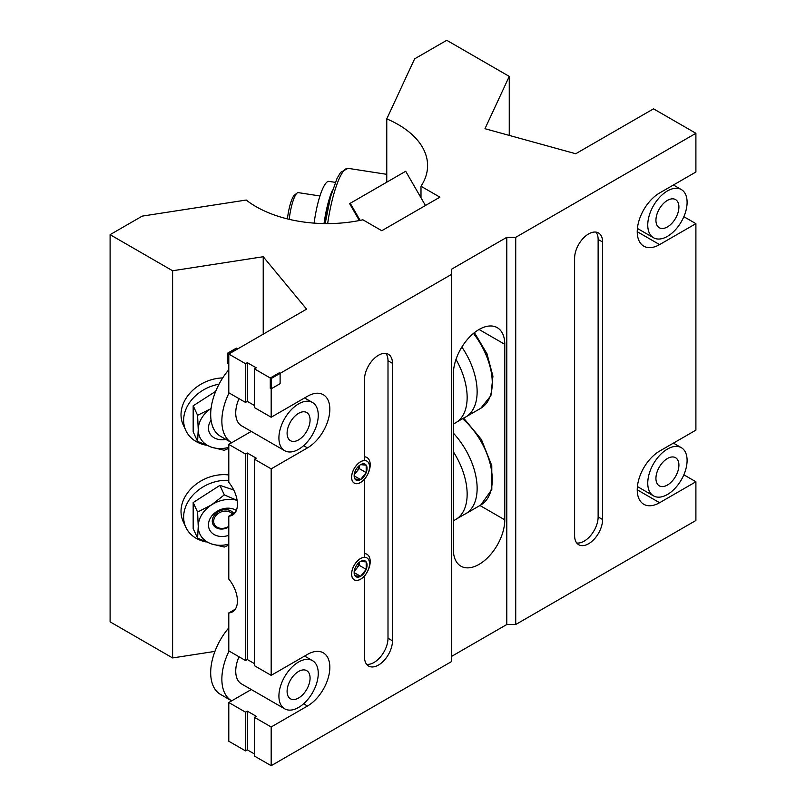 <?xml version="1.0" encoding="UTF-8"?>
<svg xmlns="http://www.w3.org/2000/svg" width="806" height="806" viewBox="0 0 806 806"><rect width="100%" height="100%" fill="white"/><g stroke="black" fill="none" stroke-linecap="round" stroke-linejoin="round"><path stroke-width="1.21" d="M588.602 233.941A19.787 11.425 120 0 0 574.607 258.182L574.607 535.668A19.787 11.425 120 0 0 578.708 544.725A19.787 11.425 120 0 0 593.962 539.416A19.787 11.425 120 0 0 602.596 519.507L602.596 242.022A19.787 11.425 120 0 0 598.505 232.964A19.787 11.425 120 0 0 588.602 233.941M364.483 575.968L364.483 656.981A19.787 11.425 120 0 0 368.584 666.038A19.787 11.425 120 0 0 383.837 660.739A19.787 11.425 120 0 0 392.472 640.82L392.472 363.335A19.787 11.425 120 0 0 388.371 354.277A19.787 11.425 120 0 0 378.477 355.255A19.787 11.425 120 0 0 364.483 379.495L364.483 460.508A12.705 7.335 120 0 0 360.594 461.737A12.705 7.335 120 0 0 352.293 472.931A12.705 7.335 120 0 0 354.237 483.116A12.705 7.335 120 0 0 360.594 482.492A12.705 7.335 120 0 0 364.483 479.217L364.483 557.258A12.705 7.335 120 0 0 360.594 558.477A12.705 7.335 120 0 0 352.293 569.681A12.705 7.335 120 0 0 354.237 579.867A12.705 7.335 120 0 0 360.594 579.232A12.705 7.335 120 0 0 364.483 575.968L364.453 575.947M479.066 329.473A36.351 20.986 120 0 0 453.365 373.994L453.365 549.521A36.351 20.986 120 0 0 460.891 566.165A36.351 20.986 120 0 0 488.91 556.422A36.351 20.986 120 0 0 504.778 519.84L504.778 344.313A36.351 20.986 120 0 0 497.252 327.669A36.351 20.986 120 0 0 479.066 329.473L504.778 344.313M420.994 186.246L439.905 197.158L381.782 230.718L362.881 219.796A100.528 58.042 180 0 1 255.976 206.608A100.528 58.042 180 0 1 246.183 200.039L142.209 216.119L110.1 234.667L172.605 270.756L263.219 256.731L306.582 309.131L228.793 354.046L245.518 363.697L247.301 362.67L256.248 367.828L254.454 368.856L271.179 378.518L451.35 274.493L451.35 269.325L506.793 237.327L515.729 237.327L695.9 133.302L653.525 108.83L575.726 153.745L484.97 128.708L509.251 76.389L446.746 40.3L414.627 58.848L386.769 118.875A100.528 58.042 180 0 1 427.593 165.562A100.528 58.042 180 0 1 420.994 186.246L420.994 197.792M386.769 182.196L386.769 118.875M683.851 216.683L695.9 223.645L659.6 244.601A31.615 18.256 120 0 1 643.793 246.173A31.615 18.256 120 0 1 638.946 220.834A31.615 18.256 120 0 1 659.6 192.977L695.9 172.021L695.9 133.302M451.35 656.517L506.793 624.509L515.729 624.509L695.9 520.485L695.9 481.766L659.6 502.722A31.615 18.256 120 0 1 643.793 504.294A31.615 18.256 120 0 1 638.946 478.955A31.615 18.256 120 0 1 659.6 451.098L695.9 430.142L695.9 223.645M271.179 726.982L271.179 765.7L254.454 756.048L254.454 717.33L271.179 726.982L307.479 706.026A31.615 18.256 120 0 0 328.133 678.168A31.615 18.256 120 0 0 323.287 652.83A31.615 18.256 120 0 0 307.479 654.401L271.179 675.357L271.179 468.86L307.479 447.894A31.615 18.256 120 0 0 328.133 420.037A31.615 18.256 120 0 0 323.287 394.708A31.615 18.256 120 0 0 307.479 396.27L271.179 417.236L271.179 378.518L271.179 388.835L280.115 383.676L280.115 373.349L271.179 378.518L270.282 377.994L270.282 388.321L271.179 388.835M254.454 663.64L247.301 659.51L247.301 453.012L256.248 458.171L254.454 459.208L254.454 665.706L271.179 675.357M254.454 459.208L271.179 468.86M251.271 689.533L228.793 702.51L228.793 741.228L245.518 750.88L247.301 749.852L247.301 711.134L256.248 716.292L254.454 717.33M247.301 749.852L254.454 753.983M245.518 750.88L245.518 712.161L247.301 711.134M247.301 659.51L245.518 660.537L245.518 454.04L247.301 453.012M228.793 702.51L245.518 712.161M251.271 431.411L228.793 444.388L228.793 482.341A23.706 13.692 60 0 1 232.511 515.105A23.706 13.692 60 0 1 228.793 516.193L228.793 579.081A23.706 13.692 60 0 1 232.511 611.845A23.706 13.692 60 0 1 228.793 612.933L228.793 650.885L245.518 660.537M228.793 444.388L245.518 454.04M228.793 516.193L235.312 512.425M228.793 612.933L235.312 609.175M254.454 405.519L247.301 401.388L245.518 402.416L228.793 392.764L228.793 354.046M506.793 624.509L506.793 237.327M271.179 765.7L451.35 661.676L451.35 274.493M515.729 624.509L515.729 237.327M509.251 135.408L509.251 76.389M683.851 474.805L695.9 481.766M254.454 368.856L254.454 407.584L271.179 417.236M247.301 401.388L247.301 362.67M245.518 402.416L245.518 363.697M263.219 334.168L263.219 256.731M110.1 234.667L110.1 621.849L172.605 657.938L172.605 270.756M172.605 657.938L214.93 651.389M366.599 664.305A19.787 11.425 120 0 0 380.795 656.527A19.787 11.425 120 0 0 387.998 638.241L387.998 360.756A19.787 11.425 120 0 0 385.883 353.431M576.733 542.992A19.787 11.425 120 0 0 590.929 535.214A19.787 11.425 120 0 0 598.133 516.928L598.133 239.442A19.787 11.425 120 0 0 596.007 232.118M270.282 377.994L279.229 372.835L280.115 373.349M237.286 349.139L228.35 353.784L227.453 353.27L227.453 363.597L228.793 363.849M228.35 353.784L228.35 364.111M237.286 348.625L236.4 348.111L227.453 353.27M461.858 347.043A55.322 31.938 60 0 1 477.132 391.666A55.322 31.938 60 0 1 465.677 416.994A55.322 31.938 60 0 1 464.236 417.74L457.062 421.881A55.322 31.938 -120 0 0 467.148 397.429A55.322 31.938 -120 0 0 455.995 359.395M453.365 424.097L455.692 422.757A55.322 31.938 -120 0 0 457.062 421.881M453.365 433.134A55.322 31.938 60 0 1 477.132 488.406A55.322 31.938 60 0 1 465.677 513.734A55.322 31.938 60 0 1 464.236 514.48L457.062 518.631A55.322 31.938 -120 0 0 467.148 494.169A55.322 31.938 -120 0 0 453.365 451.793M453.365 520.847L455.692 519.497A55.322 31.938 -120 0 0 457.062 518.631M354.146 475.832A9.128 5.269 120 0 0 355.003 479.066A9.128 5.269 120 0 0 360.594 479.56A9.128 5.269 120 0 0 366.186 472.608A9.128 5.269 120 0 0 366.186 465.163A9.128 5.269 120 0 0 360.594 464.659A9.128 5.269 120 0 0 355.003 471.611A9.128 5.269 120 0 0 354.146 475.832M354.146 474.835L355.003 479.066L360.594 479.56L366.186 472.608L366.186 465.163L360.594 464.659M360.594 461.788A12.644 7.304 120 0 0 351.648 477.273A12.644 7.304 120 0 0 360.594 482.431A12.644 7.304 120 0 0 369.541 466.946A12.644 7.304 120 0 0 360.594 461.788M354.308 474.079A7.899 4.564 120 0 0 356.403 472.054A7.899 4.564 120 0 0 359.154 465.677L359.194 468.578L366.186 472.608M354.197 474.794L359.194 468.578M364.483 479.318A15.808 9.128 120 0 0 366.932 457.516A15.808 9.128 120 0 0 364.483 456.79M354.207 475.872L360.594 479.56M354.146 572.582A9.128 5.269 120 0 0 355.003 575.806A9.128 5.269 120 0 0 360.594 576.31A9.128 5.269 120 0 0 366.186 569.358A9.128 5.269 120 0 0 366.186 561.903A9.128 5.269 120 0 0 360.594 561.409A9.128 5.269 120 0 0 355.003 568.361A9.128 5.269 120 0 0 354.146 572.582M354.146 571.585L355.003 575.806L360.594 576.31L366.186 569.358L366.186 561.903L360.594 561.409M360.594 558.528A12.644 7.304 120 0 0 351.648 574.013A12.644 7.304 120 0 0 360.594 579.182A12.644 7.304 120 0 0 369.541 563.696A12.644 7.304 120 0 0 360.594 558.528M354.308 570.819A7.899 4.564 120 0 0 356.403 568.794A7.899 4.564 120 0 0 359.154 562.427M354.197 571.535L359.194 565.318L359.194 562.387M364.483 576.068A15.808 9.128 120 0 0 366.932 554.266A15.808 9.128 120 0 0 364.483 553.541M354.207 572.623L360.594 576.31M359.194 565.318L366.186 569.358M211.071 420.218A17.067 13.46 155.1 0 0 208.462 428.147A17.067 13.46 155.1 0 0 225.861 439.371M206.094 445.194A37.539 29.61 -24.9 0 1 185.843 430.515A37.539 29.61 -24.9 0 1 183.637 420.319A37.539 29.61 -24.9 0 1 219.031 384.2M222.718 377.923A37.539 29.61 155.1 0 0 181.018 414.677A37.539 29.61 155.1 0 0 183.234 424.873L185.843 430.515M228.793 448.327L224.31 450.302L211.595 447.219L197.591 441.396L198.236 429.729L197.591 415.312L209.641 409.317M215.696 391.333L193.178 405.801L193.178 431.885L197.591 441.396M193.178 405.801L197.591 415.312M211.081 408.44A27.666 21.812 155.1 0 0 198.236 429.729A27.666 21.812 155.1 0 0 211.595 447.219A27.666 21.812 155.1 0 0 228.793 447.35M212.391 425.77A11.697 9.229 155.1 0 0 212.945 427.523A11.697 9.229 155.1 0 0 213.56 428.601M236.329 510.49A17.067 13.46 155.1 0 0 218.456 510.53A17.067 13.46 155.1 0 0 208.462 524.887A17.067 13.46 155.1 0 0 228.793 535.305M233.609 513.412A11.697 9.229 155.1 0 0 220.894 510.47A11.697 9.229 155.1 0 0 212.26 521.089A11.697 9.229 155.1 0 0 212.945 524.273A11.697 9.229 155.1 0 0 228.793 527.003M206.094 541.934A37.539 29.61 -24.9 0 1 185.843 527.255A37.539 29.61 -24.9 0 1 183.637 517.069A37.539 29.61 -24.9 0 1 228.793 480.366M228.793 474.966A37.539 29.61 155.1 0 0 181.018 511.427A37.539 29.61 155.1 0 0 183.234 521.613L185.843 527.255M228.793 545.068L224.31 547.042L211.595 543.969L197.591 538.136L198.236 526.479L197.591 512.062L211.595 504.848L224.31 494.884L236.017 499.911M233.73 489.988L219.897 485.373L193.178 502.551L193.178 528.625L197.591 538.136M193.178 502.551L197.591 512.062M219.897 485.373L224.31 494.884M237.115 500.345A27.666 21.812 155.1 0 0 211.595 504.848A27.666 21.812 155.1 0 0 198.236 526.479A27.666 21.812 155.1 0 0 211.595 543.969A27.666 21.812 155.1 0 0 228.793 544.1M331.125 194.78A37.932 8.02 98.8 0 0 324.365 223.584M314.108 223.121A39.514 8.352 -81.2 0 1 322.934 188.161A39.514 8.352 -81.2 0 1 328.979 181.38L335.296 182.358M324.022 223.584A39.514 8.352 -81.2 0 1 332.566 189.984M287.42 218.9A21.339 4.514 -81.2 0 1 294.623 194.971L297.152 193.017A23.706 5.007 98.8 0 0 289.183 219.333M319.952 195.979L298.311 192.634A23.706 5.007 98.8 0 0 297.152 193.017M232.44 514.087A10.438 8.231 155.1 0 0 221.106 511.931A10.438 8.231 155.1 0 0 213.661 521.301A10.438 8.231 155.1 0 0 218.708 527.9A10.438 8.231 155.1 0 0 228.793 526.338M425.447 205.51L405.69 171.275L349.613 203.646L359.365 220.532M360.121 220.381L350.247 203.283M298.583 449.315A27.817 16.06 120 0 0 316.758 424.802A27.817 16.06 120 0 0 312.496 402.506A27.817 16.06 120 0 0 298.583 403.887A27.817 16.06 120 0 0 280.407 428.399A27.817 16.06 120 0 0 284.679 450.695A27.817 16.06 120 0 0 298.583 449.315M298.583 413.337A16.251 9.38 120 0 0 287.974 427.654A16.251 9.38 120 0 0 290.462 440.68A16.251 9.38 120 0 0 298.583 439.875A16.251 9.38 120 0 0 309.202 425.548A16.251 9.38 120 0 0 306.713 412.531A16.251 9.38 120 0 0 298.583 413.337M228.793 369.742A47.423 27.374 120 0 0 220.512 436.288L231.675 442.726A47.423 27.374 120 0 1 229.055 392.915M238.979 398.638A27.817 16.06 120 0 0 241.488 425.759L284.679 450.695M298.583 707.446A27.817 16.06 120 0 0 316.758 682.924A27.817 16.06 120 0 0 312.496 660.638A27.817 16.06 120 0 0 298.583 662.008A27.817 16.06 120 0 0 280.407 686.531A27.817 16.06 120 0 0 284.679 708.817A27.817 16.06 120 0 0 298.583 707.446M298.583 671.458A16.251 9.38 120 0 0 287.974 685.775A16.251 9.38 120 0 0 290.462 698.802A16.251 9.38 120 0 0 298.583 697.996A16.251 9.38 120 0 0 309.202 683.679A16.251 9.38 120 0 0 306.713 670.652A16.251 9.38 120 0 0 298.583 671.458M228.793 627.864A47.423 27.374 120 0 0 220.512 694.409L231.675 700.847A47.423 27.374 120 0 1 229.055 651.036M238.979 656.769A27.817 16.06 120 0 0 241.488 683.881L284.679 708.817M667.428 236.37A27.817 16.06 120 0 0 685.604 211.857A27.817 16.06 120 0 0 681.332 189.561A27.817 16.06 120 0 0 667.428 190.941A27.817 16.06 120 0 0 649.253 215.454A27.817 16.06 120 0 0 653.515 237.75A27.817 16.06 120 0 0 667.428 236.37M667.428 200.392A16.251 9.38 120 0 0 656.809 214.708A16.251 9.38 120 0 0 659.298 227.725A16.251 9.38 120 0 0 667.428 226.919A16.251 9.38 120 0 0 678.037 212.603A16.251 9.38 120 0 0 675.549 199.586A16.251 9.38 120 0 0 667.428 200.392M667.428 494.491A27.817 16.06 120 0 0 685.604 469.979A27.817 16.06 120 0 0 681.332 447.683A27.817 16.06 120 0 0 667.428 449.063A27.817 16.06 120 0 0 649.253 473.575A27.817 16.06 120 0 0 653.515 495.871A27.817 16.06 120 0 0 667.428 494.491M667.428 458.513A16.251 9.38 120 0 0 656.809 472.83A16.251 9.38 120 0 0 659.298 485.847A16.251 9.38 120 0 0 667.428 485.041A16.251 9.38 120 0 0 678.037 470.724A16.251 9.38 120 0 0 675.549 457.707A16.251 9.38 120 0 0 667.428 458.513M307.479 447.894L303.61 445.668M307.479 706.026L303.61 703.789M659.6 244.601L637.244 231.695M659.6 502.722L637.244 489.816M479.943 505.503L504.778 519.84M387.998 638.241L392.472 640.82M387.998 360.756L392.472 363.335M598.133 516.928L602.596 519.507M598.133 239.442L602.596 242.022M474.442 332.626L486.995 353.794L492.919 376.231L490.904 395.635L480.799 408.259A55.322 31.938 -120 0 0 492.265 382.931A55.322 31.938 -120 0 0 473.434 333.442M463.581 418.052L481.414 439.512L491.781 465.626L491.821 489.514L480.799 504.999A55.322 31.938 -120 0 0 492.265 479.671A55.322 31.938 -120 0 0 462.473 418.606M325.15 223.594L330.561 196.815L337.079 178.307L340.585 172.383L348.031 168.333A55.322 11.687 98.8 0 0 339.578 177.834A55.322 11.687 98.8 0 0 327.659 223.605M480.799 408.259L465.677 416.994M480.799 504.999L465.677 513.734M386.769 174.328L348.031 168.333M304.587 397.942L312.496 402.506M304.587 656.064L312.496 660.638M673.433 184.997L681.332 189.561M637.415 228.451L653.515 237.75M673.433 443.119L681.332 447.683M637.415 486.572L653.515 495.871"/></g></svg>
